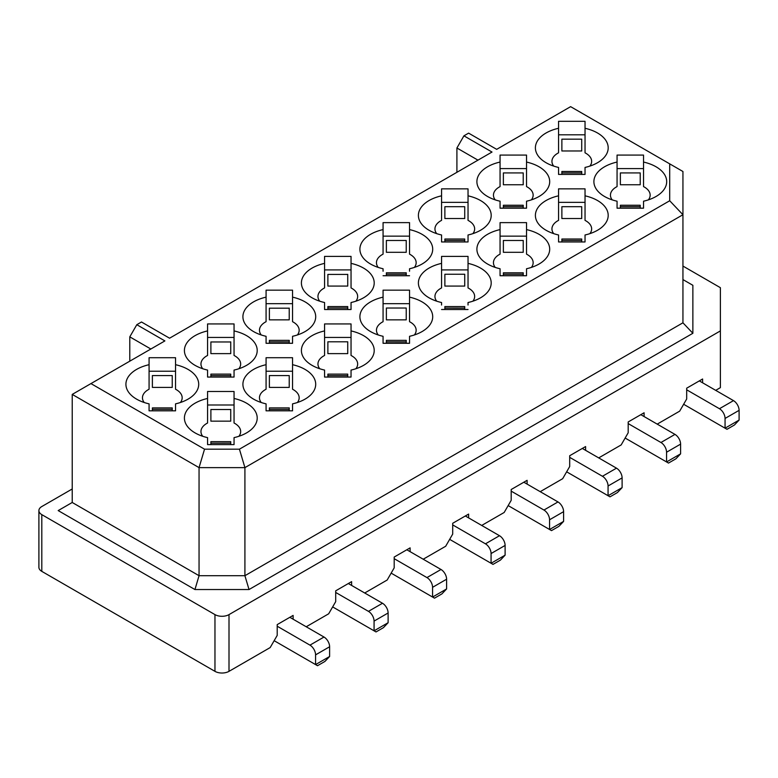 <?xml version="1.0" encoding="UTF-8"?>
<svg xmlns="http://www.w3.org/2000/svg" width="778" height="778" viewBox="0 0 778 778"><rect width="100%" height="100%" fill="white"/><g stroke="black" fill="none" stroke-linecap="round" stroke-linejoin="round"><path stroke-width="1.17" d="M129.79 361.167L129.79 336.855L136.811 324.698L141.489 321.995L169.565 338.206L492.007 152.041L463.931 135.829L456.91 147.995L477.964 160.151M669.702 200.753L682.938 214.728L682.938 171.5L669.702 163.857L669.702 200.753L239.429 449.178L204.536 449.178L90.948 383.593L164.887 340.91L136.811 324.698M463.931 135.829L468.609 133.135L496.685 149.347L570.624 106.654L669.702 163.857M648.385 199.868A19.858 11.466 180 0 0 643.532 186.594L643.532 155.075L617.061 155.075L617.061 162.057A36.401 21.016 0 0 0 604.555 196.494A36.401 21.016 0 0 0 617.061 201.21L617.061 208.183L643.532 208.183L643.532 201.21A36.401 21.016 0 0 0 656.029 196.494A36.401 21.016 0 0 0 643.532 162.057M643.532 203.68L643.532 208.183M617.061 208.183L617.061 203.68M612.208 199.868A19.858 11.466 180 0 1 617.061 186.594L617.061 162.057M617.061 168.583L643.532 168.583M589.88 166.093A19.858 11.466 180 0 0 585.037 152.819L585.037 121.3L558.555 121.3L558.555 128.282A36.401 21.016 0 0 0 546.059 162.719A36.401 21.016 0 0 0 558.555 167.435L558.555 174.418L585.037 174.418L585.037 167.435A36.401 21.016 0 0 0 597.533 162.719A36.401 21.016 0 0 0 585.037 128.282M585.037 169.915L585.037 174.418M558.555 174.418L558.555 169.915M553.712 166.093A19.858 11.466 180 0 1 558.555 152.819L558.555 128.282M558.555 134.808L585.037 134.808M589.88 233.643A19.858 11.466 180 0 0 585.037 220.369L585.037 188.85L558.555 188.85L558.555 195.823A36.401 21.016 0 0 0 546.059 230.259A36.401 21.016 0 0 0 558.555 234.985L558.555 241.958L585.037 241.958L585.037 234.985A36.401 21.016 0 0 0 597.533 230.259A36.401 21.016 0 0 0 585.037 195.823M585.037 237.455L585.037 241.958M558.555 241.958L558.555 237.455M553.712 233.643A19.858 11.466 180 0 1 558.555 220.369L558.555 195.823M558.555 202.358L585.037 202.358M531.384 199.868A19.858 11.466 180 0 0 526.531 186.594L526.531 155.075L500.06 155.075L500.06 162.057A36.401 21.016 0 0 0 487.563 196.494A36.401 21.016 0 0 0 500.06 201.21L500.06 208.183L526.531 208.183L526.531 201.21A36.401 21.016 0 0 0 539.037 196.494A36.401 21.016 0 0 0 526.531 162.057M526.531 203.68L526.531 208.183M500.06 208.183L500.06 203.68M495.216 199.868A19.858 11.466 180 0 1 500.06 186.594L500.06 162.057M500.06 168.583L526.531 168.583M531.384 267.418A19.858 11.466 180 0 0 526.531 254.143L526.531 222.625L500.06 222.625L500.06 229.598A36.401 21.016 0 0 0 487.563 264.034A36.401 21.016 0 0 0 500.06 268.75L500.06 275.733L526.531 275.733L526.531 268.75A36.401 21.016 0 0 0 539.037 264.034A36.401 21.016 0 0 0 526.531 229.598M526.531 271.23L526.531 275.733M500.06 275.733L500.06 271.23M495.216 267.418A19.858 11.466 180 0 1 500.06 254.143L500.06 229.598M500.06 236.133L526.531 236.133M472.888 233.643A19.858 11.466 180 0 0 468.035 220.369L468.035 188.85L441.564 188.85L441.564 195.823A36.401 21.016 0 0 0 429.057 230.259A36.401 21.016 0 0 0 441.564 234.985L441.564 241.958L468.035 241.958L468.035 234.985A36.401 21.016 0 0 0 480.541 230.259A36.401 21.016 0 0 0 468.035 195.823M468.035 237.455L468.035 241.958M441.564 241.958L441.564 237.455M436.711 233.643A19.858 11.466 180 0 1 441.564 220.369L441.564 195.823M441.564 202.358L468.035 202.358M472.888 301.183A19.858 11.466 180 0 0 468.035 287.918L468.035 256.39L441.564 256.39L441.564 287.918A19.858 11.466 180 0 0 436.711 301.183M441.564 269.908L468.035 269.908M414.392 267.418A19.858 11.466 180 0 0 409.539 254.143L409.539 222.625L383.068 222.625L383.068 254.143A19.858 11.466 180 0 0 378.215 267.418M383.068 236.133L409.539 236.133M682.938 266.066L720.379 287.685L720.379 387.648L715.702 390.352M456.91 147.995L456.91 172.308M204.536 449.178L199.051 467.627L199.051 575.701L72.228 502.481L72.228 394.407L199.051 467.627L244.914 467.627L682.938 214.728L682.938 322.802L692.867 333.285L692.867 285.302L682.938 279.574M644.096 416.561L644.096 412.778L628.186 421.968L628.186 432.772L621.165 444.928L598.71 457.902M702.602 382.786L702.602 379.003L686.682 388.193L686.682 398.997L679.671 411.154L657.206 424.127M585.601 450.336L585.601 446.553L569.69 455.733L569.69 466.547L562.669 478.703L540.204 491.677M527.105 484.111L527.105 480.327L511.195 489.508L511.195 500.322L504.173 512.478L481.708 525.442M386.374 240.48L406.233 240.48L406.233 252.296L386.374 252.296L386.374 240.48M444.87 206.705L464.729 206.705L464.729 218.521L444.87 218.521L444.87 206.705M444.87 240.48L464.729 240.48L464.729 239.021L444.87 239.021L444.87 240.48M444.87 240.577L444.87 241.958M464.729 241.958L464.729 240.577M503.376 172.93L523.224 172.93L523.224 184.756L503.376 184.756L503.376 172.93M503.376 206.705L523.224 206.705L523.224 205.256L503.376 205.256L503.376 206.705M503.376 206.802L503.376 208.183M523.224 208.183L523.224 206.802M561.872 139.165L581.72 139.165L581.72 150.981L561.872 150.981L561.872 139.165M561.872 172.93L581.72 172.93L581.72 171.481L561.872 171.481L561.872 172.93M561.872 173.027L561.872 174.418M581.72 174.418L581.72 173.027M444.87 274.255L464.729 274.255L464.729 286.071L444.87 286.071L444.87 274.255M523.827 482.214L557.991 501.936A7.945 4.58 60 0 1 563.603 511.661L563.603 521.396L558.925 526.336L551.505 530.615L549.569 529.497L551.505 530.615M503.376 240.48L523.224 240.48L523.224 252.296L503.376 252.296L503.376 240.48M503.376 274.255L523.224 274.255L523.224 272.796L503.376 272.796L503.376 274.255M503.376 274.342L503.376 275.733M523.224 275.733L523.224 274.342M569.69 457.357L602.454 476.272L616.487 468.161L582.323 448.439M566.647 471.818L608.065 495.722L608.065 485.997A7.945 4.58 -120 0 0 602.454 476.272M616.487 468.161A7.945 4.58 60 0 1 622.108 477.896L622.108 487.621L617.421 492.562L610.001 496.841L608.065 495.722L610.001 496.841M561.872 206.705L581.72 206.705L581.72 218.521L561.872 218.521L561.872 206.705M561.872 240.48L581.72 240.48L581.72 239.021L561.872 239.021L561.872 240.48M561.872 240.577L561.872 241.958M581.72 241.958L581.72 240.577M628.186 423.582L660.95 442.497L674.983 434.396L640.819 414.664M625.142 438.043L666.561 461.947L666.561 452.222A7.945 4.58 -120 0 0 660.95 442.497M674.983 434.396A7.945 4.58 60 0 1 680.604 444.121L680.604 453.846L675.926 458.787L668.496 463.075L666.561 461.947L668.496 463.075M620.367 172.93L640.226 172.93L640.226 184.756L620.367 184.756L620.367 172.93M620.367 206.705L640.226 206.705L640.226 205.256L620.367 205.256L620.367 206.705M620.367 206.802L620.367 208.183M640.226 208.183L640.226 206.802M686.682 389.807L719.446 408.722L733.489 400.621L699.325 380.899M683.648 404.268L725.057 428.182L725.057 418.447A7.945 4.58 -120 0 0 719.446 408.722M733.489 400.621A7.945 4.58 60 0 1 739.1 410.346L739.1 420.071L734.422 425.012L727.002 429.3L725.057 428.182L727.002 429.3M468.035 305.005L468.035 302.525A36.401 21.016 0 0 0 480.541 297.809A36.401 21.016 0 0 0 468.035 263.372M441.564 263.372A36.401 21.016 0 0 0 429.057 297.809A36.401 21.016 0 0 0 441.564 302.525L441.564 305.005M409.539 271.23L409.539 268.75A36.401 21.016 0 0 0 422.046 264.034A36.401 21.016 0 0 0 409.539 229.598M383.068 229.598A36.401 21.016 0 0 0 370.561 264.034A36.401 21.016 0 0 0 383.068 268.75L383.068 271.23M511.195 491.132L543.948 510.047A7.945 4.58 60 0 1 549.569 519.772L549.569 529.497L563.603 521.396M409.539 275.733L383.068 275.733M468.035 309.508L441.564 309.508M324.572 263.372L324.572 256.39L351.043 256.39L351.043 263.372A36.401 21.016 180 0 1 363.55 297.809A36.401 21.016 180 0 1 351.043 302.525L351.043 309.508L324.572 309.508L324.572 302.525A36.401 21.016 180 0 1 312.066 297.809A36.401 21.016 180 0 1 324.572 263.372L324.572 287.918A19.858 11.466 180 0 0 319.719 301.183M383.068 297.147L383.068 290.165L409.539 290.165L409.539 297.147A36.401 21.016 180 0 1 422.046 331.584A36.401 21.016 180 0 1 409.539 336.3L409.539 343.283L383.068 343.283L383.068 336.3A36.401 21.016 180 0 1 370.561 331.584A36.401 21.016 180 0 1 383.068 297.147L383.068 321.693A19.858 11.466 180 0 0 378.215 334.958M175.546 357.715L175.546 364.697A36.401 21.016 180 0 1 188.052 399.133A36.401 21.016 180 0 1 175.546 403.85L175.546 410.823L149.075 410.823L149.075 403.85A36.401 21.016 180 0 1 136.578 399.133A36.401 21.016 180 0 1 149.075 364.697L149.075 357.715L175.546 357.715M234.052 391.49L234.052 398.462A36.401 21.016 180 0 1 246.548 432.899A36.401 21.016 180 0 1 234.052 437.625L234.052 444.598L207.57 444.598L207.57 437.625A36.401 21.016 180 0 1 195.074 432.899A36.401 21.016 180 0 1 207.57 398.462L207.57 391.49L234.052 391.49M234.052 323.94L234.052 330.922A36.401 21.016 180 0 1 246.548 365.359A36.401 21.016 180 0 1 234.052 370.075L234.052 377.058L207.57 377.058L207.57 370.075A36.401 21.016 180 0 1 195.074 365.359A36.401 21.016 180 0 1 207.57 330.922L207.57 323.94L234.052 323.94M292.547 357.715L292.547 364.697A36.401 21.016 180 0 1 305.044 399.133A36.401 21.016 180 0 1 292.547 403.85L292.547 410.823L266.076 410.823L266.076 403.85A36.401 21.016 180 0 1 253.57 399.133A36.401 21.016 180 0 1 266.076 364.697L266.076 357.715L292.547 357.715M292.547 336.3L292.547 343.283L266.076 343.283L266.076 336.3A36.401 21.016 180 0 1 253.57 331.584A36.401 21.016 180 0 1 266.076 297.147L266.076 290.165L292.547 290.165L292.547 297.147A36.401 21.016 180 0 1 305.044 331.584A36.401 21.016 180 0 1 292.547 336.3M351.043 370.075L351.043 377.058L324.572 377.058L324.572 370.075A36.401 21.016 180 0 1 312.066 365.359A36.401 21.016 180 0 1 324.572 330.922L324.572 323.94L351.043 323.94L351.043 330.922A36.401 21.016 180 0 1 363.55 365.359A36.401 21.016 180 0 1 351.043 370.075M293.111 619.2L293.111 615.417L277.201 624.608L277.201 635.412L270.18 647.568L229.004 671.346A9.929 5.728 180 0 1 214.961 671.346L41.808 571.373A9.929 5.728 180 0 1 38.9 567.327L38.9 510.582A9.929 5.728 0 0 1 41.808 506.536L72.228 488.973M129.79 336.855L150.844 349.011M72.228 394.407L90.948 383.593M692.867 333.285L249.028 589.539L194.938 589.539L199.051 575.701L244.914 575.701L244.914 467.627L239.429 449.178M324.572 269.908L351.043 269.908M355.896 301.183A19.858 11.466 180 0 0 351.043 287.918L351.043 263.372M351.043 305.005L351.043 309.508M324.572 309.508L324.572 305.005M383.068 303.673L409.539 303.673M414.392 334.958A19.858 11.466 180 0 0 409.539 321.693L409.539 297.147M409.539 338.78L409.539 343.283M383.068 343.283L383.068 338.78M180.399 402.508A19.858 11.466 180 0 0 175.546 389.233L175.546 364.697M175.546 406.32L175.546 410.823M149.075 410.823L149.075 406.32M144.222 402.508A19.858 11.466 180 0 1 149.075 389.233L149.075 364.697M149.075 371.223L175.546 371.223M238.895 436.283A19.858 11.466 180 0 0 234.052 423.008L234.052 398.462M234.052 440.095L234.052 444.598M207.57 444.598L207.57 440.095M202.727 436.283A19.858 11.466 180 0 1 207.57 423.008L207.57 398.462M207.57 404.998L234.052 404.998M238.895 368.733A19.858 11.466 180 0 0 234.052 355.458L234.052 330.922M234.052 372.555L234.052 377.058M207.57 377.058L207.57 372.555M202.727 368.733A19.858 11.466 180 0 1 207.57 355.458L207.57 330.922M207.57 337.448L234.052 337.448M297.4 402.508A19.858 11.466 180 0 0 292.547 389.233L292.547 364.697M292.547 406.32L292.547 410.823M266.076 410.823L266.076 406.32M261.223 402.508A19.858 11.466 180 0 1 266.076 389.233L266.076 364.697M266.076 371.223L292.547 371.223M292.547 338.78L292.547 343.283M266.076 343.283L266.076 338.78M261.223 334.958A19.858 11.466 180 0 1 266.076 321.693L266.076 297.147M266.076 303.673L292.547 303.673M297.4 334.958A19.858 11.466 180 0 0 292.547 321.693L292.547 297.147M351.043 372.555L351.043 377.058M324.572 377.058L324.572 372.555M319.719 368.733A19.858 11.466 180 0 1 324.572 355.458L324.572 330.922M324.572 337.448L351.043 337.448M355.896 368.733A19.858 11.466 180 0 0 351.043 355.458L351.043 330.922M194.938 589.539L58.185 510.582L72.228 502.481M38.9 510.582A9.929 5.728 0 0 0 41.808 514.637L214.961 614.61A9.929 5.728 0 0 0 229.004 614.61L720.379 330.913M249.028 589.539L244.914 575.701L682.938 322.802M347.737 274.333L347.737 286.071L327.878 286.071L327.878 274.41L347.737 274.41M386.374 308.03L406.233 308.03L406.233 319.846L386.374 319.846L386.374 308.107M152.381 375.57L172.239 375.57L172.239 387.395L152.381 387.395L152.381 375.657M230.735 409.423L230.735 421.161L210.887 421.161L210.887 409.51L230.735 409.51M230.735 341.882L230.735 353.62L210.887 353.62L210.887 341.96L230.735 341.96M269.382 375.57L289.231 375.57L289.231 387.395L269.382 387.395L269.382 375.657M289.231 308.107L289.231 319.846L269.382 319.846L269.382 308.185L289.231 308.185M327.878 341.805L347.737 341.805L347.737 353.62L327.878 353.62L327.878 341.882M306.221 626.767L328.676 613.793L335.697 601.637L335.697 590.833L351.607 581.643L351.607 585.426M364.717 592.992L387.181 580.018L394.193 567.862L394.193 557.058L410.113 547.868L410.113 551.651M423.213 559.217L445.677 546.253L452.699 534.087L452.699 523.283L468.609 514.093L468.609 517.876M464.729 309.508L464.729 308.107L444.87 308.088L444.87 309.508M444.87 308.088L444.87 306.571L464.729 306.571L464.729 308.059M386.374 274.284L386.374 272.796L406.233 272.796L406.233 274.255L386.374 274.255M386.374 275.733L386.374 274.333M406.233 274.342L406.233 275.733M327.878 308.059L327.878 306.571L347.737 306.571L347.737 308.02L327.878 308.02M327.878 309.508L327.878 308.107M347.737 308.117L347.737 309.508M406.233 343.283L406.233 341.882L386.374 341.863L386.374 343.283M386.374 341.863L386.374 340.346L406.233 340.346L406.233 341.834M152.381 409.374L152.381 407.896L172.239 407.896L172.239 409.345L152.381 409.345M152.381 410.823L152.381 409.423M172.239 409.442L172.239 410.823M230.735 443.197L230.735 444.598M210.887 443.178L210.887 441.661L230.735 441.661L230.735 443.149L210.887 443.178L210.887 444.598M230.735 377.058L230.735 375.648L210.887 375.638L210.887 377.058M210.887 375.638L210.887 374.121L230.735 374.121L230.735 375.599M289.231 410.823L289.231 409.423L269.382 409.413L269.382 410.823M269.382 409.413L269.382 407.896L289.231 407.896L289.231 409.374M289.231 343.283L289.231 341.882L269.382 341.863L269.382 343.283M269.382 341.863L269.382 340.346L289.231 340.346L289.231 341.834M347.737 377.058L347.737 375.648L327.878 375.638L327.878 377.058M327.878 375.638L327.878 374.121L347.737 374.121L347.737 375.599M508.151 505.583L549.569 529.497M465.332 515.989L499.495 535.711A7.945 4.58 60 0 1 505.107 545.436L505.107 555.161L500.429 560.102L493.009 564.39L491.074 563.272L491.074 553.547A7.945 4.58 -120 0 0 485.453 543.822L452.699 524.907M449.655 539.358L493.009 564.39M391.159 573.133L432.568 597.047L432.568 587.322A7.945 4.58 -120 0 0 426.957 577.587L394.193 558.682M406.836 549.764L441 569.486A7.945 4.58 60 0 1 446.611 579.211L446.611 588.936L441.933 593.877L434.513 598.165L432.568 597.047L434.513 598.165M348.34 583.539L382.494 603.261A7.945 4.58 60 0 1 388.115 612.986L388.115 622.711L383.437 627.651L376.017 631.94L374.072 630.822L374.072 621.087A7.945 4.58 -120 0 0 368.461 611.362L335.697 592.447M332.653 606.908L376.017 631.94M289.834 617.304L323.998 637.036A7.945 4.58 60 0 1 329.619 646.761L329.619 656.486L324.932 661.426L317.512 665.715L315.576 664.587L315.576 654.862A7.945 4.58 -120 0 0 309.965 645.137L277.201 626.222M274.157 640.683L317.512 665.715M608.065 485.997L622.108 477.896M608.065 495.722L622.108 487.621M666.561 452.222L680.604 444.121M666.561 461.947L680.604 453.846M725.057 418.447L739.1 410.346M725.057 428.182L739.1 420.071M543.948 510.047L557.991 501.936M549.569 519.772L563.603 511.661M41.808 571.373L41.808 514.637M214.961 671.346L214.961 614.61M229.004 671.346L229.004 614.61M485.453 543.822L499.495 535.711M491.074 553.547L505.107 545.436M491.074 563.272L505.107 555.161M432.568 597.047L446.611 588.936M446.611 579.211L432.568 587.322M441 569.486L426.957 577.587M368.461 611.362L382.494 603.261M374.072 621.087L388.115 612.986M374.072 630.822L388.115 622.711M309.965 645.137L323.998 637.036M315.576 654.862L329.619 646.761M315.576 664.587L329.619 656.486"/></g></svg>
